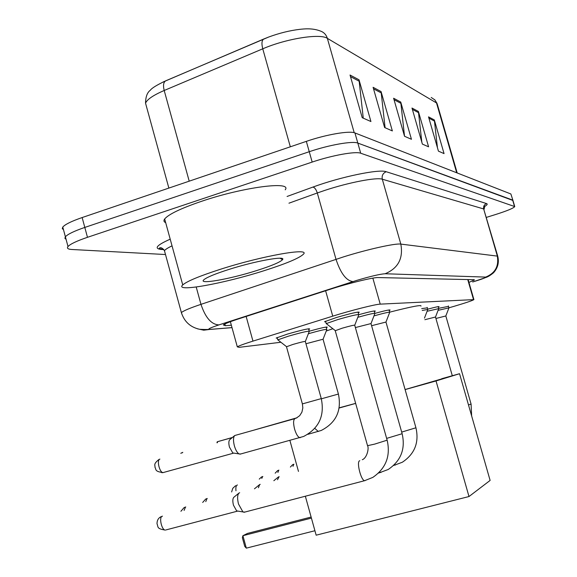 <?xml version="1.0" encoding="UTF-8"?>
<svg xmlns="http://www.w3.org/2000/svg" width="577" height="577" viewBox="0 0 577 577"><rect width="100%" height="100%" fill="white"/><g stroke="black" fill="none" stroke-linecap="round" stroke-linejoin="round"><path stroke-width="0.87" d="M277.342 338.237L276.167 338.043L287.396 334.105C301.454 330.073 308.897 328.356 309.719 328.955L308.738 329.467M325.767 321.937L324.541 321.728L336.766 317.408C350.96 313.325 358.454 311.609 359.247 312.251L358.23 312.792M448.956 307.801L454.164 306.293C465.783 302.838 472.368 300.617 473.905 299.614L380.229 304.137C375.591 304.209 350.794 310.469 332.749 316.153L252.964 341.115C244.186 343.878 238.965 345.796 237.313 346.864L239.188 347.332L280.905 342.255M309.366 331.169C321.043 327.931 327.015 326.604 327.274 327.188L326.322 327.678M427.694 309.185C435.217 307.152 439.018 306.308 439.097 306.668L438.275 307.079M421.686 308.601L427.319 307.858M374.963 313.361C385.003 310.621 390.059 309.532 390.117 310.08L389.179 310.577M358.851 314.667C369.77 311.674 375.266 310.498 375.324 311.118L374.35 311.638M438.635 308.327L448.509 306.358M468.942 282.398L474.46 279.96L474.02 279.708L378.115 277.566C373.434 277.248 348.494 283.314 330.383 289.221L238.705 318.843C230.05 321.663 224.922 323.69 223.313 324.923L225.326 325.695L231.348 325.226M165.498 254.529L71.88 249.488C67.927 249.25 66.629 248.261 68.007 246.53C70.336 244.013 76.82 240.941 87.473 237.313L312.179 162.072C332.085 155.314 355.569 151.102 360.712 153.23L514.742 206.58C513.53 208.196 507.19 210.829 495.722 214.478L486.476 217.356M63.484 229.711L62.28 228.615L62.778 227.071C65.057 224.403 71.512 221.229 82.143 217.551L306.337 141.365C326.193 134.513 349.705 130.51 354.934 132.941L510.876 193.973L512.967 200.486L357.819 143.082L512.657 200.082L514.439 206.198M306.337 141.365L309.25 151.715C329.135 144.906 352.634 140.802 357.819 143.082C352.634 140.802 329.135 144.906 309.25 151.715L84.805 227.425L309.25 151.715L312.179 162.072M66.066 239.325L64.884 238.279L65.389 236.794C67.697 234.204 74.166 231.081 84.805 227.425C74.166 231.081 67.697 234.204 65.389 236.794L68.007 246.53M350.037 75.017L362.219 117.708L370.932 121.531L359.017 79.806L350.037 75.017M363.265 118.17L359.017 79.806M373.095 87.315L384.614 127.531L392.353 130.929L381.065 91.563L373.095 87.315M385.09 127.741L381.065 91.563M428.538 116.871L438.433 151.138L444.052 153.605L434.33 119.951L428.538 116.871M437.445 147.719L434.33 119.951M411.992 108.043L422.371 144.091L428.588 146.818L418.397 111.462L411.992 108.043M421.837 142.245L418.397 111.462M393.615 98.249L404.535 136.273L400.741 102.05L393.615 98.249M404.535 136.273L411.451 139.302L400.741 102.05M163.039 82.021L263.804 38.991M165.83 80.773L268.608 37.065C279.383 33.091 289.827 30.509 299.946 29.326C303.69 28.951 312.179 27.84 320.379 31.021C323.87 32.225 326.2 34.67 327.354 38.349C320.221 33.25 286.257 38.616 262.759 48.814L164.2 90.488C153.287 95.212 147.063 99.446 145.541 103.182L146.464 106.536M510.876 193.973L512.888 200.219M405.09 389.533L441.758 378.909M389.634 312.171C411.387 306.625 421.83 304.606 420.972 306.098M326.257 331.003L332.857 328.724M339.182 407.824L355.641 403.366M314.912 530.732L246.321 548.15L244.749 546.383L242.362 537.663L242.91 535.701L246.321 548.15M468.993 496.537L436.032 380.957L459.544 373.716L490.118 480.425L468.993 496.537L316.153 535.189L305.363 496.278M311.414 518.103L242.91 535.701L247.511 533.408L311.126 517.05M298.475 471.416L289.892 440.446M436.032 380.957L405.112 389.59M355.656 403.41L339.153 408.018M441.701 378.707L459.544 373.716M232.452 437.453L217.219 441.78L232.307 437.568M216.974 442.797L217.219 441.78L217.457 442.66M435.923 318.475L445.833 315.965L471.07 404.044L468.495 404.953M438.073 310.347L448.949 307.858L445.848 315.944M424.888 319.701L435.512 317.011M427.088 311.284L438.736 308.63L435.527 316.982M422.213 310.455L427.788 309.452L424.47 318.1M371.595 325.709L385.977 322.045M373.968 315.886C384.109 313.073 389.36 311.89 389.706 312.345L385.999 321.98M277.508 479.725L279.124 476.602M355.382 327.563L371.011 323.567M357.805 317.307C368.804 314.241 374.509 312.965 374.899 313.477L371.04 323.495M258.395 487.76L259.664 484.557L260.205 484.348M254.464 488.813L259.441 484.738M335.237 330.729L342.118 328.219C349.979 325.969 354.184 324.966 354.747 325.219M326.632 323.877L326.272 323.596L337.711 319.593C350.881 315.799 357.913 314.176 358.807 314.703L354.783 325.132M244.85 512.073L242.917 511.936L238.496 504.017C237.154 498.398 237.349 494.72 239.066 492.996L239.679 492.751M166.075 529.902L237.407 511.164L236.657 510.89L233.454 505.185C232.495 501.139 232.639 498.492 233.894 497.23L238.82 493.191M305.954 343.755L323.077 339.226M254.76 429.872L297.061 417.755M308.356 333.73C320.047 330.426 326.214 329.005 326.856 329.467L323.106 339.146M286.48 346.763L292.799 344.476C300.595 342.24 304.779 341.245 305.348 341.483M240.667 453.991L238.972 453.897C237.125 452.649 235.582 449.945 234.356 445.776C233.094 440.576 233.231 437.157 234.76 435.512L294.717 418.693M278.172 340.12L277.833 339.853L288.341 336.203C301.389 332.46 308.37 330.83 309.286 331.328L305.384 341.389M163.76 472.404L233.497 453.169L232.791 452.952L229.451 447.103C228.542 443.36 228.651 440.893 229.761 439.696L234.63 435.621M220.241 269.336C262.376 255.748 311.234 247.252 303.293 254.327C299.03 258.272 285.947 263.732 264.035 270.707C223.789 283.588 173.987 292.669 182.743 284.93C186.977 281.244 199.476 276.051 220.241 269.336M165.678 222.664C163.803 221.864 163.464 220.623 164.669 218.957C168.607 214.262 180.875 208.384 201.467 201.337C243.256 187.071 292.553 180.76 285.204 189.819M256.945 270.483C229.913 279.16 197.074 284.973 204.07 279.578C207.222 277.133 215.344 273.808 228.42 269.596C255.041 261.028 286.509 255.38 282.528 259.664C280.213 262.167 271.688 265.773 256.945 270.483M467.745 279.564L473.479 299.441M246.141 316.441L252.964 341.115M325.616 290.758L332.749 316.153M372.85 278.143L380.229 304.137M181.769 313.917L181.38 312.597C183.464 310.794 189.992 308.039 200.969 304.346L343.603 256.859C367.672 249.293 395.418 243.155 400.82 244.093L497.735 256.152C499.264 262.427 497.857 267.966 493.523 272.77C490.443 275.323 487.825 276.917 485.668 277.551L472.671 281.987C482.192 279.088 486.534 277.458 485.683 277.097L385.133 273.75C380.171 274.039 370.722 276.253 356.781 280.386L218.986 324.887C209.624 327.996 206.761 329.489 210.396 329.359L231.997 327.599M287.072 196.468L312.914 187.078C340.69 176.814 379.341 168.823 386.208 171.722L486.555 203.58C484.161 204.604 483.194 206.393 483.67 208.953L497.244 255.755C499.141 266.04 495.29 273.152 485.683 277.097M385.133 273.75C398.18 268.262 403.41 258.381 400.82 244.093L382.299 179.202C376.586 177.117 348.71 182.462 324.837 190.381L317.3 192.97L336.009 259.311C340.69 273.44 346.359 280.855 353.023 281.562M486.555 203.58C487.832 204.027 487.154 205.008 484.536 206.523M497.648 255.856L483.67 208.953L382.299 179.202C381.649 175.653 382.955 173.158 386.208 171.722M163.832 249.617L161.546 249.473C153.626 248.694 156.511 245.261 170.208 239.174M360.712 153.23L354.934 132.941M87.473 237.313L82.143 217.551M218.986 324.887C211.456 324.599 205.448 317.754 200.969 304.346L196.209 287.014M312.914 187.078C314.689 187.489 316.146 189.451 317.3 192.97L288.954 203.191M172.04 245.86C167.929 247.807 165.397 249.415 164.445 250.685L164.986 252.654M163.543 249.264L161.546 249.473M210.396 329.359L203.76 330.188L197.406 328.796M224.857 324L225.326 325.695M168.859 188.08L145.541 103.182C145.62 96.878 147.2 92.572 150.272 90.272C151.838 88.072 156.987 84.927 165.714 80.823C163.479 82.208 162.974 85.432 164.2 90.488L189.206 181.164M268.608 37.065L263.754 39.012C261.77 40.311 261.439 43.578 262.759 48.814L290.325 146.803M457.186 172.963L437.316 104.278L434.921 99.951L431.235 97.47M456.703 172.775L436.508 102.951L327.354 38.349L354.213 132.71M394.026 99.684L401.001 103.377M412.382 109.406L418.642 112.724M428.913 118.162L434.568 121.156M373.535 88.829L381.339 92.969M350.499 76.633L359.305 81.292M237.407 484.976L237.176 485.033C236.036 485.661 235.632 487.579 235.979 490.789M290.375 467.045L292.626 464.716L293.917 464.196M293.001 466.339L293.787 464.233M275.179 473.169L277.551 470.673L278.893 470.14M277.89 472.44L278.741 470.176M259.261 479.105L261.431 477.042L262.831 476.494M261.763 478.434L262.665 476.537M202.678 502.452L205.657 499.091L207.244 498.47M401.679 432.094L415.938 427.788L385.955 322.053M395.49 465.048L394.488 464.68M205.765 501.629L207.013 498.528M180.926 511.265L184.092 507.616L185.758 506.967M386.633 438.397L402.14 433.724L370.989 323.582M380.885 472.534L379.637 472.015M184.106 510.414L185.498 507.032M162.187 516.249C158.747 517.194 161.733 530.342 165.339 530.09C156.129 528.662 158.545 526.88 157.009 523.808C157.009 520.504 158.249 518.182 160.738 516.848L162.483 516.17M367.535 445.682L374.711 444.102L387.138 440.179L354.725 325.24M365.01 480.67L364.628 480.684C361.022 480.619 356.269 461.665 359.63 460.771L359.803 460.713M180.767 453.298L182.786 452.346L182.036 452.938M318.302 431.488L314.854 428.422M321.339 398.815L338.41 394.048C341.808 410.68 336.081 422.826 321.23 430.471L307.866 434.33M158.949 459.48L159.901 459.119C156.417 459.761 159.627 472.996 163.168 472.57C154.167 471.524 156.446 469.267 154.997 467.413C155.235 465.048 153.013 464.247 158.949 459.48M161.863 472.722L163.522 472.513M300.379 437.604L299.896 437.691C297.956 437.171 296.181 434.301 294.58 429.072C293.109 422.898 293.311 419.385 295.2 418.527M296.109 418.224L299.679 415.685L301.915 412.158L302.831 407.903L302.384 403.9L321.274 398.606C324.815 415.815 318.937 428.437 303.632 436.457L239.931 454.193M468.127 279.571L473.861 299.456M230.374 321.706L237.313 346.864M484.81 206.14L484.117 209.177M514.67 206.328L512.967 200.486M232.012 327.642L210.208 329.417C207.821 329.178 208.989 329.813 199.577 329.287C190.352 327.231 184.287 321.663 181.38 312.597L164.445 250.685C162.498 248.088 160.896 247.187 159.649 247.966C158.596 248.29 159.512 248.723 162.389 249.278L163.63 249.358M434.748 99.749L437.063 103.427M62.778 227.071L65.389 236.794M235.604 485.69L232.798 488.293L231.622 491.95M471.64 415.93L471.084 404.073M448.92 307.786L448.387 305.94M435.505 317.018L452.303 375.742M438.693 308.544L438.152 306.639M427.745 309.359L427.182 307.382M393.658 465.473L402.299 462.256C414.697 453.998 419.255 442.53 415.959 427.853M389.641 312.193L389.006 309.964M273.837 480.706L278.453 476.948M378.577 473.075L388.177 469.505C400.928 460.872 405.588 448.971 402.162 433.81M374.819 313.297L374.163 310.967M243.941 512.311L364.628 480.684L372.829 477.388C385.948 468.344 390.73 455.981 387.167 440.28M358.714 314.494L358.021 312.063M362.306 459.718C367.196 457.878 369.114 447.81 367.563 445.783L335.201 330.592M335.23 330.571L326.272 323.596M326.236 323.625L325.558 321.194M236.657 510.89L242.917 511.936M323.055 339.24L338.41 394.033M326.777 329.287L326.149 327.051M305.327 341.497L321.274 398.599M309.2 331.119L308.544 328.782M286.452 346.64L302.384 403.9M286.473 346.618L277.833 339.853M232.791 452.952L238.972 453.897M277.804 339.882L277.155 337.538M280.025 258.229L282.528 259.664M182.743 284.93L164.669 218.957"/></g></svg>
